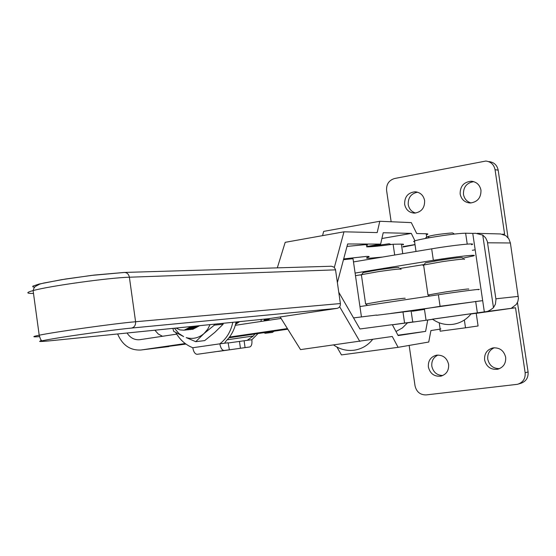 <?xml version="1.0" encoding="UTF-8"?>
<svg xmlns="http://www.w3.org/2000/svg" width="556" height="556" viewBox="0 0 556 556"><rect width="100%" height="100%" fill="white"/><g stroke="black" fill="none" stroke-linecap="round" stroke-linejoin="round"><path stroke-width="0.83" d="M511.249 308.33L484.332 311.867C486.646 312.131 489.69 310.734 493.478 307.676L495.417 304.16L495.973 299.469L487.341 241.464L485.617 237.829L482.747 235.07L475.568 233.291L472.76 233.395L484.332 311.867L432.519 319.2M482.677 300.643L441.353 306.106L424.402 308.872M472.76 233.395L465.629 233.207C458.881 233.346 447.434 234.743 431.289 237.398C422.643 238.899 417.042 240.095 414.484 240.998L413.615 241.54L414.602 241.797M471.057 202.968C466.852 201.682 464.323 198.819 463.468 194.371C463.266 187.052 466.699 182.813 473.747 181.659M480.968 190.187C481.107 197.797 477.521 202.064 470.209 202.996C464.726 202.537 461.376 199.555 460.159 194.037C460.041 186.302 463.718 182.041 471.203 181.242C476.534 181.805 479.786 184.787 480.968 190.187M415.631 213.045C411.53 211.794 409.063 208.973 408.222 204.573C407.965 197.686 411.072 193.557 417.535 192.181M424.631 200.605C424.798 207.979 421.406 212.149 414.463 213.122C409.112 212.726 405.838 209.786 404.636 204.309C404.483 196.824 407.958 192.654 415.047 191.799C420.26 192.293 423.457 195.225 424.631 200.605M499.496 368.649C493.193 368.621 489.28 365.473 487.765 359.204C487.313 353.776 489.502 349.96 494.312 347.743M505.668 357.286C506.05 363.492 503.361 367.481 497.592 369.253C490.719 369.893 486.382 366.786 484.596 359.927C484.227 353.595 487.014 349.585 492.957 347.903C499.691 347.417 503.924 350.551 505.668 357.286M442.764 375.529C436.87 375.3 433.221 372.193 431.831 366.216C431.387 360.948 433.444 357.23 437.996 355.041M448.622 364.43C448.991 370.553 446.385 374.459 440.804 376.162C434.229 376.725 430.087 373.66 428.37 366.967C428.009 360.74 430.698 356.813 436.439 355.194C442.882 354.77 446.948 357.849 448.622 364.43M432.61 319.269L427.884 319.964M424.478 309.421L412.413 311.235M415.026 244.689L403.058 247.031M476.228 313.348L515.516 307.767L511.346 308.26L516.378 304.347L517.851 301.498L518.428 298.322L510.387 242.979L508.83 238.774L505.717 235.612L500.581 233.958L477.305 233.339M464.364 320.027L465.504 327.804L478.084 325.976L476.214 313.264L470.988 313.987M391.153 221.754L386.587 190.416C386.267 184.21 388.95 180.234 394.635 178.497L485.84 161.045C490.878 161.699 493.95 164.569 495.048 169.677L504.619 234.236L502.548 234.18M515.516 307.767L525.149 372.756C525.538 378.65 523.001 382.493 517.539 384.3L426.188 394.913C420.225 394.968 416.513 391.952 415.04 385.864L409.153 345.422M525.149 372.756L528.096 371.936L517.448 302.52M528.096 371.936C528.478 377.795 525.955 381.618 520.52 383.411L518.588 383.987M508.017 237.662L498.176 170.171C497.085 165.104 494.027 162.241 489.016 161.601M465.504 327.804L440.171 331.188L439.879 329.201M434.069 261.125L452.883 258.338M127.06 333.016C130.243 337.867 134.42 340.105 139.591 339.723L176.69 334.142M154.895 330.201L158.258 334.017L162.54 336.276M390.729 313.466L480.217 300.907M287.417 328.582L229.489 337.061M185.224 343.538L141.029 350.002C130.285 350.579 122.48 345.241 117.615 333.975M424.45 309.233L412.378 310.999M287.793 329.194L228.919 337.798M185.961 344.074L141.029 350.002M353.491 261.918L431.671 248.838C453.675 245.106 478.355 242.59 471.523 244.723M355.103 273.065L433.346 260.305C455.378 256.67 480.043 254.009 473.184 255.962L462.787 258.186M424.221 264.524L399.882 268.472M361.511 274.692L355.479 275.672M478.16 289.718C485.103 288.3 460.479 291.407 438.392 294.75L359.94 306.558M235.278 325.323L281.079 318.428M366.473 245.613C368.204 244.967 367.676 244.661 364.896 244.689L347.007 246.405M382.535 257.06L369.545 258.227C366.258 258.331 365.639 258.033 367.704 257.317L368.148 257.171C369.886 256.573 369.365 256.316 366.592 256.399L343.677 258.908M353.546 317.907L376.537 315.043M353.088 259.131L352.428 258.748L343.469 259.694M402.739 244.876C404.163 244.334 403.712 244.077 401.369 244.105L393.12 244.237C381.611 245.828 373.201 246.704 367.898 246.864L366.654 246.864M376.572 315.28L412.357 310.832M407.597 322.779L413.963 321.848L404.587 323.057L402.947 311.777M394.69 255.023L393.12 244.237M404.587 323.057L392.376 324.767M427.091 234.625C428.356 234.097 428.057 233.812 426.195 233.756L416.729 233.534L411.294 222.608L379.79 221.267L377.183 232.596L343.99 231.81L334.351 267.401M402.996 246.607L415.005 244.564M407.534 322.848L432.686 319.325M336.922 347.041L341.46 354.909L398.11 347.333L428.739 342.037L430.907 330.577L440.908 328.985M398.11 347.333L392.272 336.477L300.532 349.606L280.161 316.962M277.312 267.86L285.2 242.326L343.99 231.81M322.556 235.64L323.682 231.386L379.79 221.267M338.764 292.254L359.934 328.978L392.327 324.683L398.152 335.581L425.604 331.383L427.731 319.985M414.964 240.831L411.294 233.402L383.202 232.735L380.631 244.119L347.653 243.966L337.374 282.601M359.822 341.44L339.653 306.738M381.896 238.517L411.294 233.402M366.612 246.53L380.631 244.119M397.95 335.205L425.604 331.383M425.083 263.342L425.437 262.856L441.603 259.909C456.149 257.789 463.044 257.094 462.293 257.817M423.672 265.504L422.921 265.358L423.894 264.976L441.679 261.758C457.706 259.43 465.296 258.651 464.441 259.43M428.064 294.986L446.093 291.851C462.655 289.488 470.147 288.585 468.569 289.141M124.655 272.433L331.39 266.241L334.107 267.172L335.449 269.403L335.532 269.848L129.388 277.215L135.588 321.743L340.39 303.548L335.532 269.848M340.39 303.548C340.522 306.141 339.424 307.746 337.103 308.358L131.605 328.054C117.823 329.354 84.171 333.822 61.674 337.346C38.531 341.078 34.312 342.267 49.018 340.911L268.868 318.664L337.103 308.358M395.976 331.508L402.384 327.929L407.624 322.73L392.397 324.808M432.429 319.137C438.628 323.516 445.453 325.246 452.904 324.329L453.084 324.301C460.472 323.112 466.512 319.582 471.217 313.695L432.464 319.158M227.23 339.779L253.3 335.984L254.94 333.996M260.917 321.465L261.376 319.429M235.535 324.384L239.622 321.632M253.3 335.984L247.218 340.328L251.847 339.737L258.06 333.537M263.996 321L264.413 319.123M228.419 342.962L247.232 340.328M244.098 340.731L245.078 347.611L218.32 351.392L249.741 346.972C251.548 346.291 252.25 343.879 251.847 339.737M245.078 347.611L223.387 350.697M236.078 321.987C234.75 328.624 231.998 334.337 227.807 339.118C225.715 341.266 224.714 342.621 224.819 343.191L219.842 343.83C220.656 348.112 222.094 350.336 224.165 350.482L197.171 354.304C195.052 354.165 193.592 351.976 192.779 347.736C185.558 344.866 179.873 339.792 175.731 332.509M232.79 322.32C230.9 331.439 226.584 338.611 219.842 343.83L192.779 347.736M197.171 354.304L229.378 349.773L228.106 342.774L224.819 343.191M228.106 342.774L229.378 349.766M229.1 349.807L224.165 350.482M362.811 273.052L363.151 272.579L378.059 269.868C392.647 267.749 399.611 267.047 398.944 267.756M361.442 275.157L360.705 275.018L361.65 274.65L378.052 271.689C394.128 269.361 401.779 268.576 401.022 269.333M365.702 304.014L382.32 301.109C398.909 298.746 406.478 297.835 405.018 298.37M367.69 305.39L395.135 301.262M373.868 304.466L388.866 302.207M274.045 331.202L272.482 332.391L265.205 333.273L266.282 332.342M263.912 332.69L265.205 333.273M269.938 318.505L267.422 320.485M268.777 318.678L266.192 320.673M267.38 318.817L264.635 320.902M266.97 318.859L264.176 320.972M265.566 319.005L264.899 319.637M239.205 321.674L235.57 324.238M238.76 321.715L235.619 324.051M237.245 321.868L235.841 323.112M236.8 321.917L235.925 322.737M199.653 325.67L192.918 329.256L191.57 329.374M197.971 325.844L190.479 329.52M197.477 325.892L190.736 329.486L189.374 329.604M195.788 326.066L188.282 329.75M195.295 326.115L188.533 329.715L187.17 329.833M193.599 326.289L186.072 329.986M193.099 326.337L186.323 329.944L184.953 330.069M185.085 327.15L179.685 327.692M191.389 326.511L184.029 330.201M176.023 328.061L179.908 329.889L184.078 330.195L187.935 329.02L191.257 326.525M214.074 324.217L214.331 325.149L223.13 324.245L223.123 323.3M223.13 324.245L214.845 332.349L204.677 340.606L195.733 341.69L186.204 337.589C191.695 339.174 196.887 338.402 201.779 335.275L203.996 333.565L207.729 329.208L210.043 324.621M172.874 328.381L173.68 331.32L183.647 336.602L178.956 333.544L174.424 328.228M214.331 325.149L203.996 333.565L195.733 341.69M264.225 320.041L264.906 319.971L264.892 319.075M264.906 319.971L264.024 320.881M475.672 301.401L477.347 312.785M465.629 233.207L467.235 244.119M487.612 242.791L510.387 242.979M472.343 250.283L475.185 249.818L472.343 250.297M495.889 298.794L518.31 296.383M495.048 169.677L498.176 170.171M482.747 235.07L493.478 307.676M168.878 346.569L141.377 349.96M440.074 306.245L438.392 294.75M433.346 260.305L431.671 248.838M412.719 321.966L411.092 310.825M402.766 253.675L401.369 244.105M440.157 329.159L439.226 322.807M426.688 237.155L426.195 233.756M39.358 336.623C32.046 337.158 31.998 336.686 39.205 335.205L33.103 290.579L33.992 288.064L35.243 286.514L39.754 284.102L43.709 283.046L65.761 278.994L94.221 275.074L124.308 272.447C127.025 272.523 128.721 274.115 129.388 277.215C109.4 277.687 49.123 286.048 33.103 290.579C25.951 292.546 26.083 293.505 33.499 293.464M49.018 340.911L48.872 340.925C41.047 341.599 38.169 341.662 40.247 341.12L41.401 340.147C41.13 340.807 40.4 339.153 39.205 335.205C55.398 331.814 115.738 323.383 135.588 321.743C135.768 325.163 134.441 327.269 131.605 328.054M34.618 287.174L32.769 286.792L32.887 286.131L39.094 284.053L61.264 279.731L91.309 275.435L123.884 272.503M268.75 318.685L48.622 340.946M240.442 348.264L239.462 341.37M497.592 369.253L498.371 369.059M440.804 376.162L441.401 376.016M414.484 240.998L416.013 251.458M424.381 308.719L426.028 320.034M415.047 191.799L416.513 191.938M471.203 181.242L473.073 181.478M425.437 262.856L423.894 264.976M427.953 294.777L423.609 265.059M429.503 296.091L427.828 294.805M367.002 246.864L388.985 243.771M389.242 243.771L391.104 244.515M425.687 238.406C424.972 235.591 443.674 233.631 452.174 232.922M428.454 237.037L428.836 237.03M452.556 232.943L454.481 234.055M333.718 345.033C339.897 349.363 346.652 351.093 353.998 350.224L354.735 350.12C361.984 348.855 367.933 345.318 372.583 339.487M353.032 258.742L361.428 316.816M430.817 331.056L431.247 330.521M363.151 272.579L361.65 274.65M365.584 303.805L361.379 274.727M367.523 305.418L365.466 303.833M190.84 329.486L190.34 329.534M188.644 329.715L188.143 329.771M186.434 329.944L185.933 330"/></g></svg>
